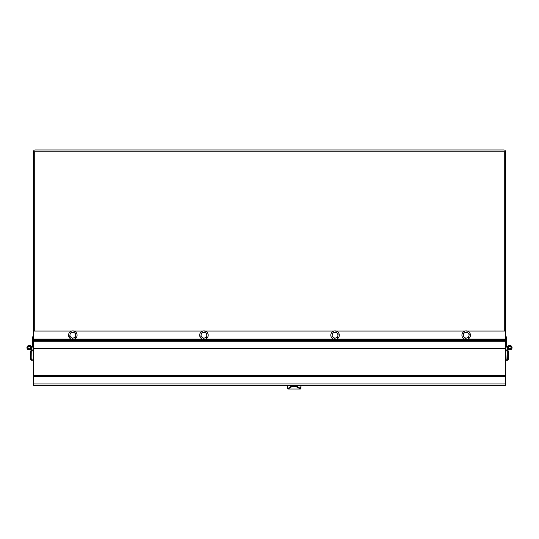 <?xml version="1.0" encoding="UTF-8"?>
<svg xmlns="http://www.w3.org/2000/svg" width="539" height="539" viewBox="0 0 539 539"><rect width="100%" height="100%" fill="white"/><g stroke="black" fill="none" stroke-linecap="round" stroke-linejoin="round"><path stroke-width="0.81" d="M505.515 331.061L505.515 151.594A1.637 1.637 0 0 0 503.871 149.957L35.129 149.957A1.637 1.637 0 0 0 33.485 151.594L33.485 385.304L505.515 385.304L505.515 331.061L467.347 331.061M34.718 331.061L34.718 151.183L504.282 151.183L504.282 331.061M32.603 345.095A0.411 0.411 0 0 0 32.67 344.872A0.411 0.411 0 0 1 32.603 345.095L31.302 347.055L32.428 350.929L31.606 348.086L33.351 345.445A0.822 0.822 0 0 0 33.485 344.994L32.67 344.994L32.67 336.801L33.485 336.801M30.71 347.951L30.379 348.45A1.435 1.435 0 0 1 30.332 348.517M31.269 346.941L31.316 346.927A2.25 2.25 0 0 0 28.035 345.721A2.25 2.25 0 0 0 27.523 349.178A2.25 2.25 0 0 0 31.013 348.982M505.515 336.801L506.33 336.801L506.33 344.994L505.515 344.994A0.822 0.822 0 0 0 505.649 345.445L507.394 348.086L505.649 345.445L507.394 348.086L506.572 350.929L507.698 347.042A2.203 2.203 0 0 1 510.871 345.721A2.203 2.203 0 0 1 511.477 349.104A2.203 2.203 0 0 1 508.048 348.969L508.708 348.49A1.381 1.381 0 0 0 510.864 348.565A1.381 1.381 0 0 0 510.473 346.442A1.381 1.381 0 0 0 508.486 347.271L507.421 350.929M507.731 346.941L507.684 346.927A2.25 2.25 0 0 1 510.965 345.721A2.25 2.25 0 0 1 511.477 349.178A2.25 2.25 0 0 1 507.987 348.982M508.29 347.951L508.621 348.45A1.435 1.435 0 0 0 508.668 348.517M506.397 345.095A0.411 0.411 0 0 1 506.33 344.872A0.411 0.411 0 0 0 506.397 345.095L507.698 347.042M505.515 350.929L507.159 350.929L506.896 360.766L505.515 360.766M506.896 360.766L508.533 359.129L508.533 350.929L507.307 350.929L507.307 357.896M507.711 359.129L508.533 359.129M33.485 360.766L32.104 360.766L31.841 359.129L31.841 350.929L33.485 350.929M31.841 357.896L31.693 350.929L30.467 350.929L30.467 359.129L32.104 360.766M31.693 359.129L30.467 359.129M508.681 348.066A1.206 1.206 0 0 0 511.019 347.655A1.206 1.206 0 0 0 509.604 346.469A1.206 1.206 0 0 0 508.681 348.066M30.319 347.251A1.206 1.206 0 0 0 27.981 347.655A1.206 1.206 0 0 0 29.396 348.848A1.206 1.206 0 0 0 30.319 347.251M31.579 350.929L30.514 347.271A1.381 1.381 0 0 0 28.527 346.442A1.381 1.381 0 0 0 28.136 348.565A1.381 1.381 0 0 0 30.292 348.49L30.952 348.969A2.203 2.203 0 0 1 27.523 349.104A2.203 2.203 0 0 1 28.129 345.721A2.203 2.203 0 0 1 31.302 347.042L31.302 347.055M506.572 350.929L507.394 348.086M31.606 348.086L32.428 350.929M507.159 357.896L507.711 357.896L507.711 359.54L507.118 359.54M31.693 357.896L31.882 359.54M465.009 331.061L336.228 331.061M333.89 331.061L205.11 331.061M202.772 331.061L73.991 331.061M71.653 331.061L33.485 331.061M74.611 332.913L75.911 333.944L75.662 335.588A2.87 2.87 0 0 0 71.775 332.489L73.317 331.883L74.611 332.913M75.42 337.225L73.877 337.832A2.87 2.87 0 0 0 75.662 335.588L75.42 337.225M72.334 338.438L71.033 337.407A2.87 2.87 0 0 0 73.877 337.832L72.334 338.438M69.982 334.732L70.232 333.095L71.775 332.489A2.87 2.87 0 0 0 71.033 337.407L69.74 336.376L69.982 334.732M71.788 331.027A4.258 4.258 0 0 1 76.956 334.126A4.258 4.258 0 0 1 73.863 339.294A4.258 4.258 0 0 1 68.689 336.201A4.258 4.258 0 0 1 71.788 331.027M205.73 332.913L207.03 333.944L206.781 335.588A2.87 2.87 0 0 0 202.893 332.489L204.436 331.883L205.73 332.913M206.538 337.225L204.995 337.832A2.87 2.87 0 0 0 206.781 335.588L206.538 337.225M203.452 338.438L202.152 337.407A2.87 2.87 0 0 0 204.995 337.832L203.452 338.438M201.101 334.732L201.35 333.095L202.893 332.489A2.87 2.87 0 0 0 202.152 337.407L200.858 336.376L201.101 334.732M202.9 331.027A4.258 4.258 0 0 1 208.074 334.126A4.258 4.258 0 0 1 204.982 339.294A4.258 4.258 0 0 1 199.807 336.201A4.258 4.258 0 0 1 202.9 331.027M336.848 332.913L338.142 333.944L337.899 335.588A2.87 2.87 0 0 0 334.005 332.489L335.548 331.883L336.848 332.913M337.65 337.225L336.107 337.832A2.87 2.87 0 0 0 337.899 335.588L337.65 337.225M334.564 338.438L333.27 337.407A2.87 2.87 0 0 0 336.107 337.832L334.564 338.438M332.219 334.732L332.462 333.095L334.005 332.489A2.87 2.87 0 0 0 333.27 337.407L331.97 336.376L332.219 334.732M334.018 331.027A4.258 4.258 0 0 1 339.193 334.126A4.258 4.258 0 0 1 336.1 339.294A4.258 4.258 0 0 1 330.926 336.201A4.258 4.258 0 0 1 334.018 331.027M467.967 332.913L469.26 333.944L469.018 335.588A2.87 2.87 0 0 0 465.123 332.489L466.666 331.883L467.967 332.913M468.768 337.225L467.225 337.832A2.87 2.87 0 0 0 469.018 335.588L468.768 337.225M465.683 338.438L464.389 337.407A2.87 2.87 0 0 0 467.225 337.832L465.683 338.438M463.338 334.732L463.58 333.095L465.123 332.489A2.87 2.87 0 0 0 464.389 337.407L463.089 336.376L463.338 334.732M465.137 331.027A4.258 4.258 0 0 1 470.311 334.126A4.258 4.258 0 0 1 467.212 339.294A4.258 4.258 0 0 1 462.044 336.201A4.258 4.258 0 0 1 465.137 331.027M300.897 385.304L300.823 388.666L297.353 386.638L294.018 386.113L290.737 386.638L287.651 388.666L287.354 385.304L288.055 389.043L291.141 387.009L294.018 386.483L296.942 387.009L300.418 389.043L301.119 385.304L300.823 388.666M297.467 385.304L296.942 387.009M290.622 385.304L291.141 387.009M505.515 359.129L507.159 359.129M31.841 359.129L33.485 359.129M505.515 339.078L467.845 339.078M464.503 339.078L336.727 339.078M333.392 339.078L205.608 339.078M202.273 339.078L74.497 339.078M71.155 339.078L33.485 339.078M505.515 339.368L466.835 339.368M465.521 339.368L335.716 339.368M334.402 339.368L204.598 339.368M203.284 339.368L73.479 339.368M72.165 339.368L33.485 339.368M505.515 340.304L33.485 340.304M505.515 341.275L33.485 341.275M505.515 348.228L33.485 348.228M505.515 348.47L33.485 348.47M505.515 375.589L33.485 375.589M505.515 376.404L33.485 376.404M505.515 383.93L33.485 383.93M294.018 386.483L294.018 385.304M300.216 389.037A0.411 0.398 -87.5 0 0 300.614 388.659M288.23 389.037A0.411 0.398 -92.7 0 1 287.833 388.659L287.55 385.304M288.055 389.043L300.418 389.043"/></g></svg>

